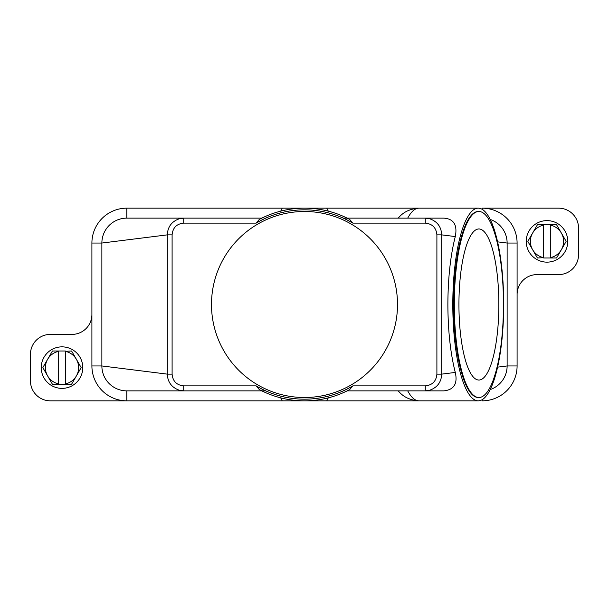 <?xml version="1.0" encoding="UTF-8"?>
<svg xmlns="http://www.w3.org/2000/svg" width="609" height="609" viewBox="0 0 609 609"><rect width="100%" height="100%" fill="white"/><g stroke="black" fill="none" stroke-linecap="round" stroke-linejoin="round"><path stroke-width="0.91" d="M183.72 223.115C176.648 223.83 172.773 227.751 172.103 234.868L167.3 234.868C167.711 226.662 171.86 221.25 179.754 218.623L183.72 218.136L183.72 223.115L256.13 223.115L259.343 219.385L261.832 218.136L126.786 218.136L183.72 218.136L126.786 218.136L126.786 208.164A34.88 34.88 0 0 0 91.906 243.044L91.906 365.956A34.88 34.88 0 0 0 126.786 400.836L50.38 400.836A19.93 19.93 0 0 1 30.45 380.899L30.45 354.324A19.93 19.93 0 0 1 50.38 334.394L71.976 334.394A19.93 19.93 0 0 0 91.906 314.465M172.103 234.868L172.103 374.132C172.75 381.226 176.625 385.147 183.72 385.885L183.72 390.864L126.786 390.864A24.916 24.916 0 0 1 101.87 365.956L101.87 243.044A24.916 24.916 0 0 1 126.786 218.136M328.289 397.844L326.759 400.836L282.241 400.836L280.711 397.844M326.759 400.836L418.984 400.836A96.336 25.449 -90 0 1 407.71 390.864M282.241 400.836L126.786 400.836L126.786 390.864L261.832 390.864L259.35 389.6L256.138 385.878L183.72 385.885M490.207 219.446A24.916 24.916 0 0 1 507.13 243.044L507.13 365.956A24.916 24.916 0 0 1 490.207 389.554M455.281 372.434L441.7 374.132C441.304 382.315 437.155 387.727 429.246 390.377L425.28 390.864L425.28 385.885L352.87 385.885L349.657 389.615L347.168 390.864L443.961 390.864C454.032 389.745 457.808 383.601 455.281 372.434C450.454 353.471 447.988 330.824 447.874 304.5C447.988 278.176 450.454 255.529 455.281 236.566C457.565 225.056 453.789 218.913 443.961 218.136L347.168 218.136L349.65 219.4L352.862 223.122L425.28 223.115L425.28 218.136L429.246 218.623C437.14 221.25 441.289 226.662 441.7 234.868L455.281 236.566M265.722 390.864L261.832 390.864M91.906 243.044L101.87 243.044L167.3 234.868L167.3 374.132C167.696 382.315 171.845 387.727 179.754 390.377L183.72 390.864L126.786 390.864M259.472 389.661L259.35 389.6A96.336 96.336 0 0 0 349.65 389.6L349.528 389.661M280.711 211.156L282.241 208.164L326.759 208.164L328.289 211.156M326.759 208.164L418.984 208.164A96.336 25.449 -90 0 0 407.71 218.136M343.278 218.136L347.168 218.136M349.528 219.339L349.65 219.4A96.336 96.336 0 0 0 259.35 219.4L259.472 219.339M452.799 304.5A96.336 25.449 -90 0 1 478.255 208.164A96.336 25.449 -90 0 1 503.704 304.5A96.336 25.449 -90 0 1 478.255 400.836A96.336 25.449 -90 0 1 452.799 304.5M256.13 223.115A94.669 94.669 0 0 1 352.87 223.115M352.87 385.885A94.669 94.669 0 0 1 256.13 385.885M211.49 304.5A93.01 93.01 0 0 1 304.5 211.49A93.01 93.01 0 0 1 397.51 304.5A93.01 93.01 0 0 1 304.5 397.51A93.01 93.01 0 0 1 211.49 304.5M172.103 374.132L167.3 374.132L101.87 365.956L91.906 365.956M478.895 397.51L478.255 397.51A93.01 24.573 -90 0 1 453.682 304.5A93.01 24.573 -90 0 1 478.255 211.49L478.895 211.49A93.01 24.573 -90 0 1 503.468 304.5A93.01 24.573 -90 0 1 478.895 397.51A93.01 24.573 -90 0 1 454.322 304.5A93.01 24.573 -90 0 1 478.895 211.49M498.855 304.5A75.539 19.96 -90 0 1 478.895 380.039A75.539 19.96 -90 0 1 458.935 304.5A75.539 19.96 -90 0 1 478.895 228.961A75.539 19.96 -90 0 1 498.855 304.5M497.591 241.857L507.13 243.044L517.094 243.044A34.88 34.88 0 0 0 482.214 208.164L558.62 208.164A19.93 19.93 0 0 1 578.55 228.101L578.55 254.676A19.93 19.93 0 0 1 558.62 274.606L537.024 274.606A19.93 19.93 0 0 0 517.094 294.535L517.094 365.956A34.88 34.88 0 0 1 482.214 400.836L482.214 399.656M497.591 367.143L507.13 365.956L517.094 365.956M517.094 294.535L517.094 243.044M282.241 208.164L126.786 208.164M567.755 241.385A20.759 20.759 0 0 0 546.996 220.625A20.759 20.759 0 0 0 526.229 241.385A20.759 20.759 0 0 0 546.996 262.144A20.759 20.759 0 0 0 567.755 241.385M527.889 241.385A19.1 19.1 0 0 1 527.896 241.248L532.609 233.08A16.61 16.61 0 0 0 532.609 249.69L527.896 241.522A19.1 19.1 0 0 1 527.889 241.385M566.096 241.248A19.1 19.1 0 0 1 566.096 241.522L561.376 249.69A16.61 16.61 0 0 0 561.376 233.08L566.096 241.248M537.564 257.995A19.1 19.1 0 0 1 537.328 257.858L532.609 249.69A16.61 16.61 0 0 0 543.67 257.66L537.564 257.995M550.315 257.995L550.315 257.66A16.61 16.61 0 0 0 561.376 249.69L556.664 257.858A19.1 19.1 0 0 1 556.428 257.995L543.67 257.995M543.67 224.774L543.67 225.109A16.61 16.61 0 0 0 532.609 233.08L537.328 224.911A19.1 19.1 0 0 1 537.564 224.774L556.428 224.774A19.1 19.1 0 0 1 556.664 224.911L561.376 233.08A16.61 16.61 0 0 0 550.315 225.109L550.315 224.774M550.315 225.109L550.315 257.66M543.67 257.66L543.67 225.109M41.245 367.615A20.759 20.759 0 0 0 62.004 388.375A20.759 20.759 0 0 0 82.771 367.615A20.759 20.759 0 0 0 62.004 346.856A20.759 20.759 0 0 0 41.245 367.615M81.111 367.615A19.1 19.1 0 0 1 81.104 367.752L76.391 375.92A16.61 16.61 0 0 0 76.391 359.31L81.104 367.478A19.1 19.1 0 0 1 81.111 367.615M42.904 367.752A19.1 19.1 0 0 1 42.904 367.478L47.624 359.31A16.61 16.61 0 0 0 47.624 375.92L42.904 367.752M71.436 351.005A19.1 19.1 0 0 1 71.672 351.142L76.391 359.31A16.61 16.61 0 0 0 65.33 351.34L71.436 351.005M58.685 351.005L58.685 351.34A16.61 16.61 0 0 0 47.624 359.31L52.336 351.142A19.1 19.1 0 0 1 52.572 351.005L65.33 351.005M65.33 384.226L65.33 383.891A16.61 16.61 0 0 0 76.391 375.92L71.672 384.089A19.1 19.1 0 0 1 71.436 384.226L52.572 384.226A19.1 19.1 0 0 1 52.336 384.089L47.624 375.92A16.61 16.61 0 0 0 58.685 383.891L58.685 384.226M58.685 383.891L58.685 351.34M65.33 351.34L65.33 383.891M482.214 208.164L482.214 209.344M425.28 385.885C432.375 385.147 436.25 381.226 436.897 374.132L436.897 234.868C436.227 227.751 432.352 223.83 425.28 223.115M436.897 374.132L441.7 374.132L441.7 234.868L436.897 234.868M478.255 208.164L418.984 208.164C410.063 208.765 403.15 212.092 398.24 218.136M478.255 400.836L418.984 400.836C410.063 400.235 403.15 396.908 398.24 390.864"/></g></svg>
